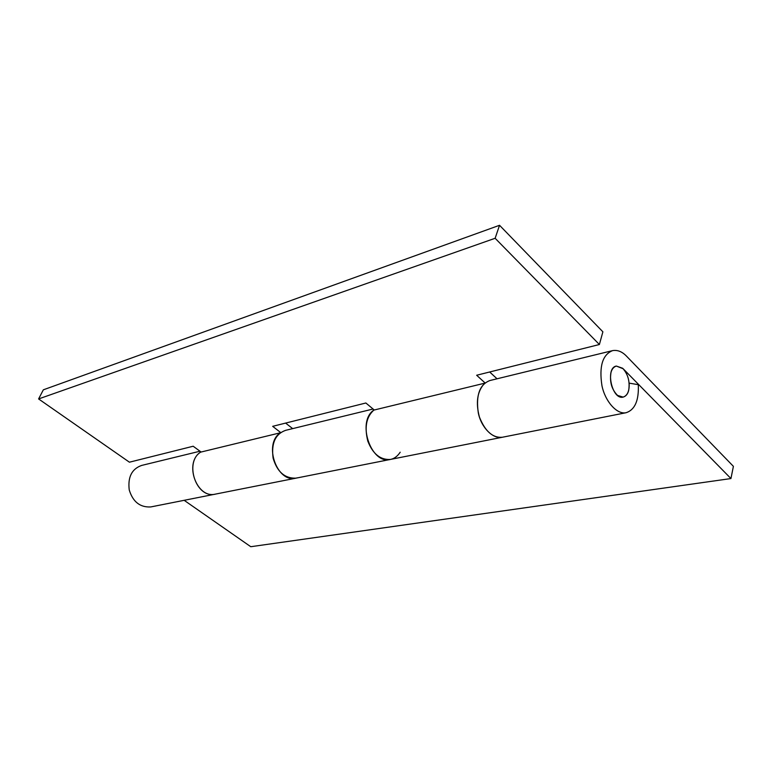 <?xml version="1.0" encoding="UTF-8"?>
<svg xmlns="http://www.w3.org/2000/svg" width="772" height="772" viewBox="0 0 772 772"><rect width="100%" height="100%" fill="white"/><g stroke="black" fill="none" stroke-linecap="round" stroke-linejoin="round"><path stroke-width="1.16" d="M285.611 423.085L292.665 428.614M280.699 432.561L272.67 426.327L365.87 402.994L374.256 410M297.336 477.82L296.014 478.148C277.167 483.397 262.972 443.958 280.4 432.774L200.662 452.131C183.495 462.737 196.918 499.185 215.446 494.119L215.465 494.109M502.302 437.261C492.777 438.071 485.154 431.345 479.431 417.083C475.513 402.376 477.279 391.076 484.748 383.182L373.812 410.106C356.307 421.908 371.342 464.879 390.352 459.446C394.183 458.751 397.464 456.339 400.195 452.218M485.048 382.941L476.652 375.25L599.39 344.515L495.132 238.278L38.6 398.941L129.426 462.196L193.174 446.235L201.096 452.025M489.68 371.988L497.033 378.791M599.39 344.515L602.884 331.815L499.542 225.289L43.338 389.821L38.6 398.941M495.132 238.278L499.542 225.289M200.961 451.929C183.91 461.695 195.992 499.127 215.446 494.109L296.023 478.148C284.849 478.582 277.216 471.924 273.114 458.182C271.165 443.331 275.334 434.047 285.601 430.342L373.079 409.015M374.111 409.874C366.382 416.6 364.287 427.022 367.819 441.14C372.808 453.897 380.316 460.006 390.362 459.446L502.311 437.261C492.883 439.365 481.11 427.283 478.293 412.875C475.764 395.235 479.644 384.456 489.93 380.528L612.582 350.623C617.494 349.774 622.135 351.617 626.507 356.162L733.4 466.346L730.939 478.553L623.207 368.784L616.365 366.063L622.666 368.263C628.061 374.266 630.068 381.648 628.669 390.41C627.771 394.048 625.928 396.277 623.129 397.107C611.907 400.157 605.007 367.694 616.365 366.063C613.672 366.903 611.878 369.084 610.97 372.587C609.523 381.986 611.733 389.609 617.581 395.438L623.129 397.107C627.482 395.64 629.498 390.979 629.161 383.134L638.299 384.688C638.984 400.465 634.931 409.807 626.121 412.711C616.934 414.805 605.055 401.363 601.928 385.566C599.014 366.266 602.565 354.628 612.582 350.623M215.446 494.109L150.772 506.934C140.07 507.513 132.89 501.848 129.242 489.959C127.67 477.057 131.829 468.874 141.72 465.41L199.977 451.215M730.939 478.553L250.775 546.711L184.161 500.314M502.311 437.261L626.121 412.711M296.023 478.148L390.362 459.446"/></g></svg>

